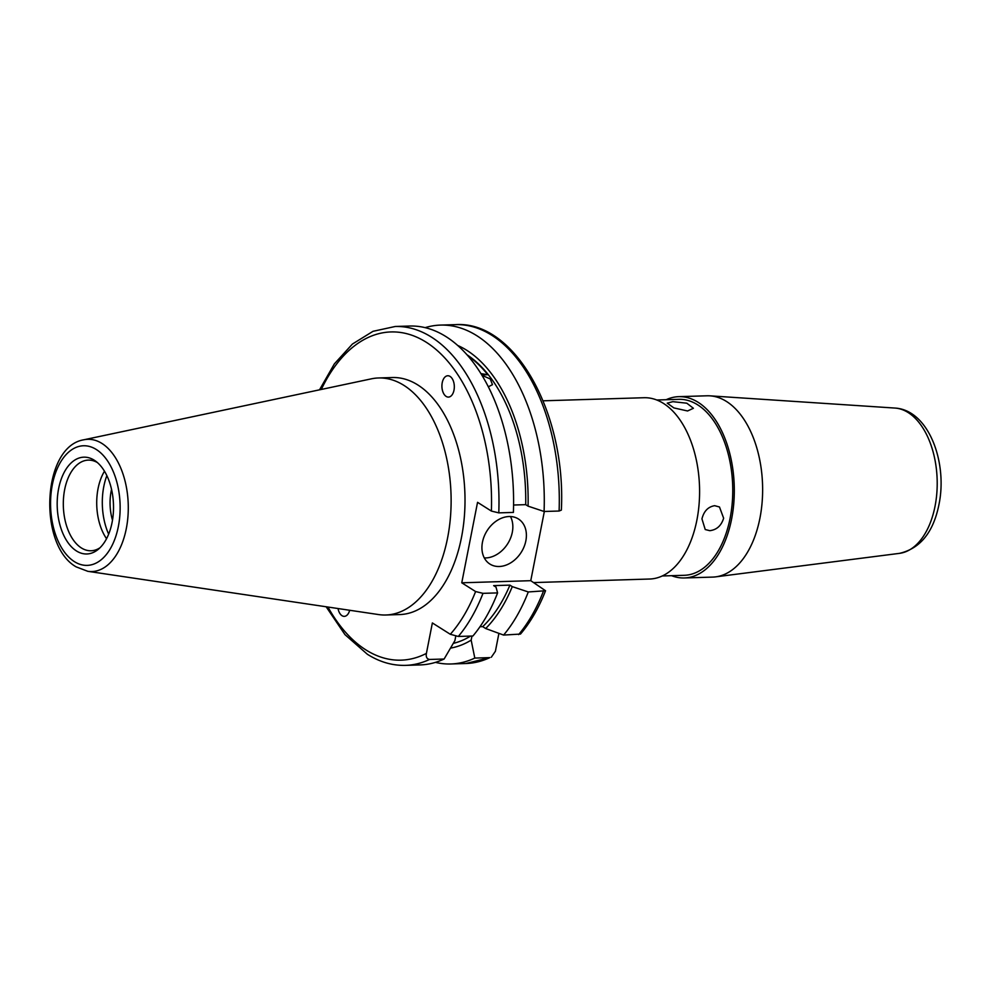 <?xml version="1.0" encoding="UTF-8"?>
<svg xmlns="http://www.w3.org/2000/svg" width="990" height="990" viewBox="0 0 990 990"><rect width="100%" height="100%" fill="white"/><g stroke="black" fill="none" stroke-linecap="round" stroke-linejoin="round"><path stroke-width="1.49" d="M482.464 542.173A26.68 20.208 122.3 0 0 489.914 564.065A26.68 20.208 122.3 0 0 525.851 540.849A26.68 20.208 122.3 0 0 518.401 518.958A26.68 20.208 122.3 0 0 482.464 542.173M484.308 557.939A26.68 20.208 122.3 0 0 512.3 532.286A26.68 20.208 122.3 0 0 510.456 516.533M446.156 396.421A10.667 6.2 -91.8 0 0 453.977 390.283A10.667 6.2 -91.8 0 0 450.24 376.534A10.667 6.2 -91.8 0 0 450.079 376.423A10.667 6.2 -91.8 0 0 442.258 382.561A10.667 6.2 -91.8 0 0 445.995 396.309A10.667 6.2 -91.8 0 0 446.156 396.421M338.048 608.541A10.667 6.2 -91.8 0 0 342.008 615.693A10.667 6.2 -91.8 0 0 345.745 616.015A10.667 6.2 -91.8 0 0 349.668 610.273M112.489 520.158A37.348 21.706 88.2 0 1 111.548 489.345M94.248 460.202A48.423 28.153 -91.8 0 0 58.62 488.689A48.423 28.153 -91.8 0 0 76.44 550.947A48.423 28.153 -91.8 0 0 98.295 549.314A48.423 28.153 -91.8 0 0 113.479 504.714A48.423 28.153 -91.8 0 0 95.597 461.117A48.423 28.153 -91.8 0 0 94.248 460.202M97.453 462.602A45.342 26.359 -91.8 0 0 88.296 460.115A45.342 26.359 -91.8 0 0 63.546 497.797A45.342 26.359 -91.8 0 0 81.353 547.928A45.342 26.359 -91.8 0 0 91.08 550.762A45.342 26.359 -91.8 0 0 100.052 547.718M104.482 471.203A45.342 26.359 -91.8 0 0 106.549 538.708M106.858 475.608A50.688 29.453 -91.8 0 0 108.653 534.167M87.813 571.317L378.588 614.567A118.565 68.916 -91.8 0 0 385.791 615L399.675 614.567A118.565 68.916 -91.8 0 0 464.397 516.025A118.565 68.916 -91.8 0 0 417.842 384.974A118.565 68.916 -91.8 0 0 392.411 377.536L378.526 377.97A118.565 68.916 -91.8 0 0 371.374 378.836L83.791 439.795C41.902 446.527 37.942 545.403 76.143 566.862L87.813 571.317A66.157 38.449 -91.8 0 0 127.623 519.96A66.157 38.449 -91.8 0 0 101.958 443.458A66.157 38.449 -91.8 0 0 83.791 439.795M385.791 615A118.565 68.916 -91.8 0 0 450.512 516.446A118.565 68.916 -91.8 0 0 403.945 385.395A118.565 68.916 -91.8 0 0 378.526 377.97M513.575 505.024L525.702 504.653L528.078 506.15A154.168 89.607 -91.8 0 0 466.797 350.311A154.168 89.607 -91.8 0 0 457.875 345.547M528.078 506.15L544.079 511.483A169.525 98.53 -91.8 0 0 476.821 335.709A169.525 98.53 -91.8 0 0 440.476 325.091A169.525 98.53 -91.8 0 0 425.193 327.64M709.78 530.677L705.226 529.539L701.947 518.871C703.89 511.149 708.135 506.756 714.681 505.692L719.47 506.979L723.64 518.203C721.326 525.702 716.698 529.86 709.78 530.677M672.841 401.668L667.235 403.153L673.881 407.917L687.567 410.974L693.408 408.288L686.825 403.202L672.841 401.668M533.746 582.578L649.626 579.026A90.696 52.718 -91.8 0 0 696.91 519.998A90.696 52.718 -91.8 0 0 644.082 397.72L543.139 400.814M671.579 575.685A90.696 52.718 -91.8 0 0 684.337 577.962L712.676 577.096A90.696 52.718 -91.8 0 0 715.634 576.861A90.696 52.718 -91.8 0 0 759.949 518.067A90.696 52.718 -91.8 0 0 710.09 395.851A90.696 52.718 -91.8 0 0 707.12 395.79L678.793 396.656A90.696 52.718 -91.8 0 0 666.183 399.713M684.337 577.962A90.696 52.718 -91.8 0 0 731.622 518.946A90.696 52.718 -91.8 0 0 678.793 396.656M662.236 575.97L684.263 575.301A88.023 51.158 -91.8 0 0 730.15 518.005A88.023 51.158 -91.8 0 0 678.868 399.329L656.84 399.997M482.068 375.371L490.223 378.935L492.476 384.677L488.478 386.706M525.702 504.653A150.047 87.207 -91.8 0 0 467.193 354.915M467.998 355.856A150.047 87.207 88.2 0 1 487.785 374.727L481.796 374.913M498.787 512.87A169.525 98.53 -91.8 0 0 395.196 326.49L409.786 326.032A169.525 98.53 -91.8 0 1 513.389 512.424L498.787 512.87L491.399 511.075L477.551 502.326L461.761 582.801L530.764 580.685L545.539 590.745C538.857 607.811 530.516 622.252 520.505 634.058L503.601 635.073L485.682 628.526L482.699 626.633A150.047 87.207 -91.8 0 0 509.912 585.127L493.651 585.622L496.015 587.12L497.599 592.899A169.525 98.53 -91.8 0 1 472.911 636.001L458.308 636.459L450.314 634.281L432.37 622.945L426.405 653.4C425.774 656.877 426.814 658.907 429.524 659.464L444.114 659.018L454.893 640.629L455.759 636.236M461.761 582.801L475.608 591.55L482.996 593.344L497.599 592.899M326.156 606.771L344.978 634.64L367.352 654.254C379.615 662.001 392.362 665.701 405.566 665.367L420.168 664.921A169.525 98.53 -91.8 0 0 444.114 659.018M453.321 643.364A150.047 87.207 -91.8 0 0 470.572 636.075M450.561 648.104A154.168 89.607 -91.8 0 0 471.166 640.134L474.804 658.078A169.525 98.53 -91.8 0 1 450.858 663.981A169.525 98.53 -91.8 0 1 435.452 662.372M471.97 636.038L471.166 640.134M489.84 657.62L465.882 663.51A169.525 98.53 -91.8 0 0 489.84 657.62L474.804 658.078M544.079 511.483L559.103 511.026L561.355 510.11C566.317 414.142 515.431 320.636 455.511 324.633L440.476 325.091M491.312 657.236L495.396 651.284L498.911 633.365M530.764 580.685L544.339 511.471M482.699 626.633L479.989 626.72M485.682 628.526A154.168 89.607 -91.8 0 0 512.288 586.625L509.912 585.127M503.601 635.073A169.525 98.53 -91.8 0 0 528.289 591.958L512.288 586.625M545.539 590.745L528.289 591.958M487.785 374.727L481.004 373.626M74.349 561.615A59.821 34.761 -91.8 0 0 118.367 526.433A59.821 34.761 -91.8 0 0 96.339 449.522A59.821 34.761 -91.8 0 0 52.334 484.716A59.821 34.761 -91.8 0 0 74.349 561.615M327.962 607.043A164.179 95.424 -91.8 0 0 365.867 649.885A164.179 95.424 -91.8 0 0 426.405 653.4M935.055 506.162A72.802 42.31 -91.8 0 0 895.022 408.066C928.484 409.984 947.801 462.157 938.966 504.529C933.409 532.261 920.242 548.534 899.477 553.361A72.802 42.31 -91.8 0 0 935.055 506.162M450.314 634.281A164.179 95.424 -91.8 0 0 475.608 591.55M491.399 511.075A164.179 95.424 -91.8 0 0 430.093 344.842A164.179 95.424 -91.8 0 0 321.305 389.441M405.566 665.367A169.525 98.53 -91.8 0 0 429.524 659.464M559.103 511.026A169.525 98.53 -91.8 0 0 455.511 324.633M458.308 636.459A169.525 98.53 -91.8 0 0 482.996 593.344M518.624 634.602A169.525 98.53 -91.8 0 0 543.312 591.5M895.022 408.066L710.09 395.851M899.477 553.361L715.634 576.861M319.522 389.825L334.348 363.899L352.403 344.062L373.007 331.316L395.196 326.49M465.882 663.51L450.858 663.981"/></g></svg>

